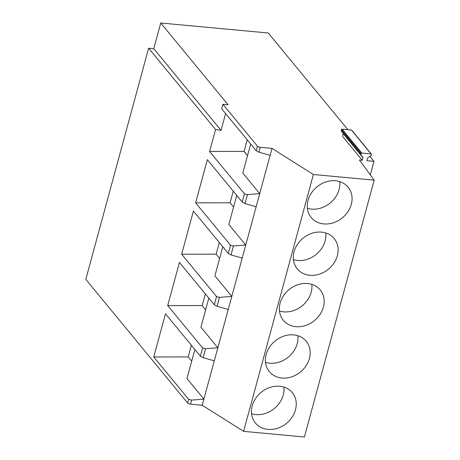 <?xml version="1.0" encoding="UTF-8"?>
<svg xmlns="http://www.w3.org/2000/svg" width="460" height="460" viewBox="0 0 460 460"><rect width="100%" height="100%" fill="white"/><g stroke="black" fill="none" stroke-linecap="round" stroke-linejoin="round"><path stroke-width="0.69" d="M369.926 156.446L373.974 161.362L366.867 160.701L367.586 158.067A0.569 0.477 140.5 0 1 367.873 157.688L370.898 155.854A0.569 0.477 140.5 0 0 371.191 155.48L371.461 154.491A0.569 0.477 140.5 0 0 371.082 153.933L361.819 153.071A0.569 0.477 140.5 0 0 361.163 153.536L360.893 154.52A0.569 0.477 140.5 0 0 360.968 154.934A0.569 0.477 140.5 0 0 360.973 154.934L362.877 157.222A0.569 0.477 140.5 0 0 362.877 157.222A0.569 0.477 140.5 0 1 362.952 157.636L362.233 160.27L359.363 160.005L374.187 180.147L313.392 174.501L272.01 148.402L260.268 147.309A2.277 0.799 15.2 0 1 257.422 146.159L222.927 104.282L221.703 108.801L256.197 150.684L258.945 152.191L270.123 155.348L202.222 405.254L190.486 404.162A2.277 0.799 15.2 0 1 187.64 403.012L85.813 279.375L148.62 48.208L215.556 129.484L221.053 130.387L153.767 48.685L148.62 48.208M222.927 104.282L228.079 104.759L160.747 23L268.249 32.988L347.898 129.703M362.233 160.27L342.545 136.367L343.263 133.728A0.569 0.477 140.5 0 0 343.24 133.406M373.974 161.362L370.306 174.869M371.381 154.083L351.693 130.18A0.569 0.477 140.5 0 0 351.394 130.025L342.131 129.162A0.569 0.477 140.5 0 0 341.475 129.634L341.205 130.617A0.569 0.477 140.5 0 0 341.285 131.031L360.968 154.928L341.28 131.025M160.747 23L153.767 48.685M225.624 113.562L221.053 130.387M272.01 148.402L270.123 155.348M313.392 174.501L243.605 431.353L202.222 405.254M374.187 180.147L304.405 437L243.605 431.353M267.979 429.404A23.88 20.027 140.5 0 0 292.135 417.128A23.88 20.027 140.5 0 0 292.278 392.644A23.88 20.027 140.5 0 0 279.703 386.25A23.88 20.027 140.5 0 0 255.547 398.527A23.88 20.027 140.5 0 0 255.403 423.01A23.88 20.027 140.5 0 0 267.979 429.404M281.934 378.034A23.88 20.027 140.5 0 0 306.09 365.757A23.88 20.027 140.5 0 0 306.233 341.274A23.88 20.027 140.5 0 0 293.658 334.88A23.88 20.027 140.5 0 0 269.502 347.156A23.88 20.027 140.5 0 0 269.364 371.64A23.88 20.027 140.5 0 0 281.934 378.034M295.895 326.663A23.88 20.027 140.5 0 0 320.051 314.387A23.88 20.027 140.5 0 0 320.189 289.904A23.88 20.027 140.5 0 0 307.619 283.51A23.88 20.027 140.5 0 0 283.464 295.786A23.88 20.027 140.5 0 0 283.32 320.269A23.88 20.027 140.5 0 0 295.895 326.663M309.85 275.293A23.88 20.027 140.5 0 0 334.006 263.017A23.88 20.027 140.5 0 0 334.15 238.533A23.88 20.027 140.5 0 0 321.574 232.139A23.88 20.027 140.5 0 0 297.419 244.415A23.88 20.027 140.5 0 0 297.275 268.899A23.88 20.027 140.5 0 0 309.85 275.293M323.805 223.922A23.88 20.027 140.5 0 0 347.961 211.646A23.88 20.027 140.5 0 0 348.105 187.162A23.88 20.027 140.5 0 0 335.53 180.768A23.88 20.027 140.5 0 0 311.374 193.045A23.88 20.027 140.5 0 0 311.236 217.528A23.88 20.027 140.5 0 0 323.805 223.922M194.873 349.497L186.973 378.586L203.889 399.125L191.59 400.102L188.64 399.315L153.755 356.954L165.479 313.8L200.364 356.166L203.113 357.673L214.291 360.83M208.834 298.126L200.928 327.215L217.844 347.754L205.545 348.732L202.601 347.944L167.71 305.584L179.434 262.43L214.325 304.796L217.074 306.303L228.252 309.459M222.789 246.755L214.883 275.845L231.8 296.384L219.5 297.361L216.556 296.573L181.671 254.213L193.395 211.065L228.281 253.425L231.029 254.932L242.207 258.089M236.745 195.385L228.844 224.474L245.761 245.013L233.461 245.991L230.512 245.203L195.626 202.843L207.351 159.695L242.236 202.055L244.984 203.561L256.162 206.718M250.7 144.014L242.799 173.104L259.716 193.643L247.417 194.62L244.473 193.833L209.582 151.472L215.556 129.484M209.582 151.472L244.036 151.438L247.204 139.771M251.557 413.741A23.88 20.027 140.5 0 0 255.771 414.581A23.88 20.027 140.5 0 0 283.918 387.09M265.518 362.371A23.88 20.027 140.5 0 0 269.727 363.21A23.88 20.027 140.5 0 0 297.873 335.719M279.473 311A23.88 20.027 140.5 0 0 283.688 311.84A23.88 20.027 140.5 0 0 311.828 284.349M293.428 259.63A23.88 20.027 140.5 0 0 297.643 260.469A23.88 20.027 140.5 0 0 325.789 232.978M307.389 208.259A23.88 20.027 140.5 0 0 311.598 209.099A23.88 20.027 140.5 0 0 339.744 181.608M191.705 361.163L188.209 356.92L191.377 345.247M153.755 356.954L188.209 356.92M205.66 309.793L202.164 305.549L205.333 293.877M167.71 305.584L202.164 305.549M219.615 258.422L216.119 254.179L219.293 242.506M181.671 254.213L216.119 254.179M233.577 207.052L230.08 202.808L233.249 191.136M195.626 202.843L230.08 202.808M247.532 155.681L244.036 151.438M257.422 146.159L256.197 150.684M258.945 152.191L260.268 147.309M362.952 157.636L343.263 133.728M351.394 130.025L371.082 153.933M361.819 153.071L342.131 129.162M341.475 129.634L361.163 153.536M360.893 154.52L341.205 130.617M188.64 399.315L187.64 403.012M202.601 347.944L200.364 356.166M216.556 296.573L214.325 304.796M230.512 245.203L228.281 253.425M244.473 193.833L242.236 202.055M247.417 194.62L244.984 203.561M233.461 245.991L231.029 254.932M219.5 297.361L217.074 306.303M205.545 348.732L203.119 357.673M191.59 400.102L190.486 404.162"/></g></svg>
